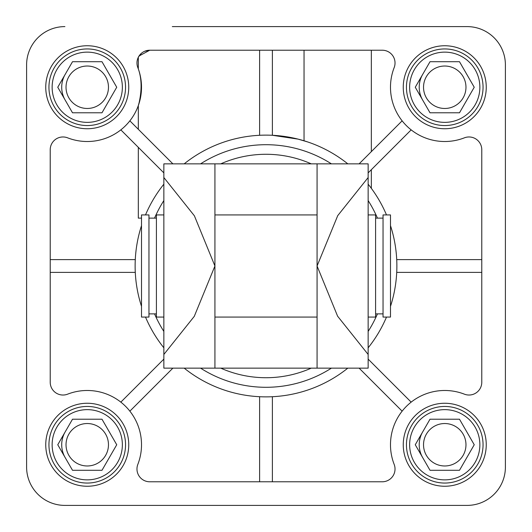 <?xml version="1.0" encoding="UTF-8"?>
<svg xmlns="http://www.w3.org/2000/svg" width="532" height="532" viewBox="0 0 532 532"><rect width="100%" height="100%" fill="white"/><g stroke="black" fill="none" stroke-linecap="round" stroke-linejoin="round"><path stroke-width="0.8" d="M138.32 129.289L138.32 105.582L140.368 98.327M140.947 95.068L141.432 84.362M359.113 163.856L402.132 120.837M411.163 129.868L368.144 172.887M66.028 444.752A21.22 21.22 0 0 0 87.248 465.972A21.22 21.22 0 0 0 108.468 444.752A21.22 21.22 0 0 0 87.248 423.532A21.22 21.22 0 0 0 66.028 444.752M48.944 444.752A38.304 38.304 0 0 1 106.4 411.582A38.304 38.304 0 0 1 106.4 477.922A38.304 38.304 0 0 1 48.944 444.752A38.304 38.304 0 0 1 106.4 411.582A38.304 38.304 0 0 1 106.4 477.922A38.304 38.304 0 0 1 48.944 444.752M116.734 444.752L101.991 419.216L72.505 419.216L57.762 444.752L72.505 470.288L101.991 470.288L116.734 444.752M423.532 444.752A21.22 21.22 0 0 0 444.752 465.972A21.22 21.22 0 0 0 465.972 444.752A21.22 21.22 0 0 0 444.752 423.532A21.22 21.22 0 0 0 423.532 444.752M406.448 444.752A38.304 38.304 0 0 1 463.904 411.582A38.304 38.304 0 0 1 463.904 477.922A38.304 38.304 0 0 1 406.448 444.752A38.304 38.304 0 0 1 463.904 411.582A38.304 38.304 0 0 1 463.904 477.922A38.304 38.304 0 0 1 406.448 444.752M474.238 444.752L459.495 419.216L430.009 419.216L415.266 444.752L430.009 470.288L459.495 470.288L474.238 444.752M66.028 87.248A21.22 21.22 0 0 0 87.248 108.468A21.22 21.22 0 0 0 108.468 87.248A21.22 21.22 0 0 0 87.248 66.028A21.22 21.22 0 0 0 66.028 87.248M48.944 87.248A38.304 38.304 0 0 1 106.4 54.078A38.304 38.304 0 0 1 106.4 120.418A38.304 38.304 0 0 1 48.944 87.248A38.304 38.304 0 0 1 106.4 54.078A38.304 38.304 0 0 1 106.4 120.418A38.304 38.304 0 0 1 48.944 87.248M116.734 87.248L101.991 61.712L72.505 61.712L57.762 87.248L72.505 112.784L101.991 112.784L116.734 87.248M423.532 87.248A21.22 21.22 0 0 0 444.752 108.468A21.22 21.22 0 0 0 465.972 87.248A21.22 21.22 0 0 0 444.752 66.028A21.22 21.22 0 0 0 423.532 87.248M406.448 87.248A38.304 38.304 0 0 1 463.904 54.078A38.304 38.304 0 0 1 463.904 120.418A38.304 38.304 0 0 1 406.448 87.248A38.304 38.304 0 0 1 463.904 54.078A38.304 38.304 0 0 1 463.904 120.418A38.304 38.304 0 0 1 406.448 87.248M474.238 87.248L459.495 61.712L430.009 61.712L415.266 87.248L430.009 112.784L459.495 112.784L474.238 87.248M45.752 87.248A41.496 41.496 0 0 1 107.996 51.311A41.496 41.496 0 0 1 107.996 123.185A41.496 41.496 0 0 1 45.752 87.248M403.256 444.752A41.496 41.496 0 0 1 465.5 408.815A41.496 41.496 0 0 1 465.5 480.689A41.496 41.496 0 0 1 403.256 444.752M45.752 444.752A41.496 41.496 0 0 1 107.996 408.815A41.496 41.496 0 0 1 107.996 480.689A41.496 41.496 0 0 1 45.752 444.752M403.256 87.248A41.496 41.496 0 0 1 465.5 51.311A41.496 41.496 0 0 1 465.5 123.185A41.496 41.496 0 0 1 403.256 87.248M50.221 149.738L50.221 382.262A12.768 12.768 0 0 0 67.611 394.165A54.264 54.264 0 0 1 137.835 464.389A12.768 12.768 0 0 0 149.738 481.779L382.262 481.779A12.768 12.768 0 0 0 394.165 464.389A54.264 54.264 0 0 1 464.389 394.165A12.768 12.768 0 0 0 481.779 382.262L481.779 149.738A12.768 12.768 0 0 0 464.389 137.835A54.264 54.264 0 0 1 394.165 67.611A12.768 12.768 0 0 0 382.262 50.221L149.738 50.221A12.768 12.768 0 0 0 137.835 67.611A54.264 54.264 0 0 1 67.611 137.835A12.768 12.768 0 0 0 50.221 149.738M64.904 26.6A38.304 38.304 0 0 0 26.6 64.904L26.6 467.096A38.304 38.304 0 0 0 64.904 505.4L467.096 505.4A38.304 38.304 0 0 0 505.4 467.096L505.4 64.904A38.304 38.304 0 0 0 467.096 26.6L172.315 26.6M154.553 218.12A121.296 121.296 0 0 1 163.856 200.584M200.584 163.856A121.296 121.296 0 0 1 331.416 163.856M368.144 200.584A121.296 121.296 0 0 1 377.447 218.12M377.447 313.88A121.296 121.296 0 0 1 368.144 331.416M331.416 368.144A121.296 121.296 0 0 1 200.584 368.144M163.856 331.416A121.296 121.296 0 0 1 154.553 313.88M220.747 163.856A111.72 111.72 0 0 1 311.253 163.856M311.253 368.144A111.72 111.72 0 0 1 220.747 368.144M65.13 457.52A25.536 25.536 0 0 1 65.13 431.984M422.634 457.52A25.536 25.536 0 0 1 422.634 431.984M65.13 100.016A25.536 25.536 0 0 1 65.13 74.48M422.634 100.016A25.536 25.536 0 0 1 422.634 74.48M26.6 64.904L26.6 467.096M64.904 505.4L467.096 505.4M505.4 467.096L505.4 64.904M467.096 26.6L270.309 26.6M138.699 104.491C141.971 90.912 141.878 79.148 138.42 69.193M139.071 55.973L149.738 50.221A12.768 12.768 0 0 0 137.835 67.611M149.738 50.221L144.731 51.245M141.206 53.486L138.5 56.924M259.616 135.281L259.616 50.221M272.384 50.221L272.384 135.281L298.06 139.118L307.609 141.918M304.038 50.221L304.038 140.78M386.498 214.928A130.872 130.872 0 0 0 368.144 184.185L369.78 186.267M370.718 187.497L371.336 188.335L371.336 169.695M141.512 225.621A130.872 130.872 0 0 0 141.512 306.379M145.502 317.072A130.872 130.872 0 0 0 163.856 347.815M184.185 368.144A130.872 130.872 0 0 0 347.815 368.144M368.144 347.815A130.872 130.872 0 0 0 386.498 317.072M390.488 306.379A130.872 130.872 0 0 0 390.488 225.621M347.815 163.856A130.872 130.872 0 0 0 184.185 163.856M163.856 184.185A130.872 130.872 0 0 0 145.502 214.928M396.719 259.616L481.779 259.616M481.779 272.384L396.719 272.384M368.144 359.113L411.163 402.132M135.281 272.384L50.221 272.384M50.221 259.616L135.281 259.616M120.837 402.132L163.856 359.113M163.856 172.887L120.837 129.868M172.887 368.144L129.868 411.163M259.616 481.779L259.616 396.719M129.868 120.837L172.887 163.856M272.384 396.719L272.384 481.779M402.132 411.163L359.113 368.144M141.512 218.12L138.32 218.12L138.32 147.351M214.928 163.856L163.856 163.856L163.856 354.458L194.273 316.36L214.928 266L214.928 163.856L368.144 163.856L368.144 177.542L337.727 215.64L317.072 266L317.072 368.144L368.144 368.144L368.144 177.542M317.072 163.856L317.072 266L337.607 316.194L368.144 354.458M163.856 354.458L163.856 368.144L317.072 368.144M214.928 368.144L214.928 266L194.393 215.806L163.856 177.542M390.488 214.928L390.488 317.072L383.04 317.072L383.04 214.928L390.488 214.928M368.144 214.928L375.592 214.928L375.592 317.072L368.144 317.072M163.856 214.928L156.408 214.928L156.408 317.072L163.856 317.072M141.512 214.928L141.512 317.072L148.96 317.072L148.96 214.928L141.512 214.928M52.136 444.752A35.112 35.112 0 0 1 104.804 414.342A35.112 35.112 0 0 1 104.804 475.162A35.112 35.112 0 0 1 52.136 444.752M409.64 444.752A35.112 35.112 0 0 1 462.308 414.342A35.112 35.112 0 0 1 462.308 475.162A35.112 35.112 0 0 1 409.64 444.752M52.136 87.248A35.112 35.112 0 0 1 104.804 56.838A35.112 35.112 0 0 1 104.804 117.658A35.112 35.112 0 0 1 52.136 87.248M409.64 87.248A35.112 35.112 0 0 1 462.308 56.838A35.112 35.112 0 0 1 462.308 117.658A35.112 35.112 0 0 1 409.64 87.248M371.336 151.633L371.336 50.221M138.32 68.914L138.32 57.27M383.04 218.12L375.592 218.12M383.04 313.88L375.592 313.88M317.072 214.928L214.928 214.928M317.072 317.072L214.928 317.072M156.408 218.12L148.96 218.12M156.408 313.88L148.96 313.88"/></g></svg>
